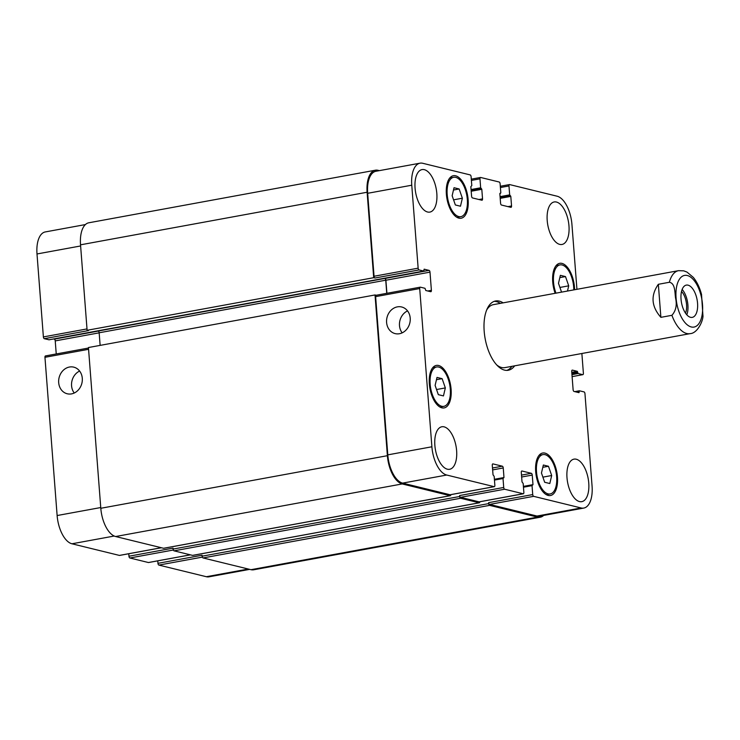 <?xml version="1.0" encoding="UTF-8"?>
<svg xmlns="http://www.w3.org/2000/svg" width="740" height="740" viewBox="0 0 740 740"><rect width="100%" height="100%" fill="white"/><g stroke="black" fill="none" stroke-linecap="round" stroke-linejoin="round"><path stroke-width="1.11" d="M686.803 314.815A16.409 7.937 79.6 0 0 682.141 289.433M685.508 313.159A13.709 6.632 79.6 0 0 686.554 304.704A13.709 6.632 79.6 0 0 681.531 291.44M681.041 299.219A16.409 7.937 -100.4 0 1 686.332 285.104A16.409 7.937 -100.4 0 1 697.108 299.811A16.409 7.937 -100.4 0 1 692.252 317.377A16.409 7.937 -100.4 0 1 681.041 299.219M658.341 284.299L669.367 282.273C675.269 283.272 674.76 292.457 675.528 297.896C677.155 304.936 675.953 310.745 671.911 315.314L660.885 317.34L658.341 284.299C650.525 295.528 651.376 306.545 660.885 317.34M702.963 316.091L701.511 294.381M494.2 301.356A35.215 17.039 -100.4 0 1 496.503 301.624A35.215 17.039 -100.4 0 1 500.36 303.354M511.913 366.337A35.215 17.039 -100.4 0 1 506.872 370.389M514.67 365.828A35.215 17.039 -100.4 0 1 508.269 370.259A35.215 17.039 -100.4 0 1 485.153 338.698A35.215 17.039 -100.4 0 1 495.56 300.986A35.215 17.039 -100.4 0 1 499.26 301.125A35.215 17.039 -100.4 0 1 503.117 302.854M671.911 315.314A32.014 15.494 79.6 0 0 690.115 333.638L504.939 367.614A32.014 15.494 -100.4 0 1 496.725 364.94M486.652 310.051A32.014 15.494 -100.4 0 1 493.386 304.639L678.562 270.664A32.014 15.494 79.6 0 0 669.367 282.273M71.521 393.893A13.709 11.729 103.8 0 1 67.22 393.773A13.709 11.729 103.8 0 1 59.098 377.668A13.709 11.729 103.8 0 1 73.75 367.142A13.709 11.729 103.8 0 1 82.279 380.776A13.709 11.729 103.8 0 1 71.521 393.893M79.624 371.055A13.709 11.729 -76.2 0 0 74.241 393.014M399.434 333.731A13.709 11.729 103.8 0 1 395.142 333.611A13.709 11.729 103.8 0 1 387.011 317.506A13.709 11.729 103.8 0 1 401.663 306.98A13.709 11.729 103.8 0 1 410.2 320.614A13.709 11.729 103.8 0 1 399.434 333.731M407.536 310.893A13.709 11.729 -76.2 0 0 402.162 332.852M45.64 355.94A1.6 0.777 79.6 0 0 45.473 355.931A1.6 0.777 79.6 0 0 44.955 357.309L57.128 515.54A25.613 12.395 79.6 0 0 71.947 543.789L119.408 555.416A1.6 0.777 79.6 0 0 119.575 555.426A1.6 0.777 79.6 0 0 119.732 555.361M53.604 338.966L54.307 339.142A1.6 0.777 -100.4 0 1 55.232 340.909L56.24 353.961M85.415 224.572L45.27 231.935A25.613 12.395 79.6 0 0 37 253.968L43.383 336.922A1.6 0.777 79.6 0 0 44.307 338.689L49.034 339.789M157.768 560.846L157.962 563.325A1.6 0.777 79.6 0 0 158.887 565.092L206.34 576.719A25.613 12.395 79.6 0 0 209.031 576.821L249.657 569.365M128.76 553.742L128.954 556.221A1.6 0.777 79.6 0 0 129.879 557.988L148.416 562.529A1.6 0.777 79.6 0 0 148.583 562.529A1.6 0.777 79.6 0 0 148.731 562.465M455.359 204.971L452.14 195.721L454.027 187.72L459.151 188.978L462.371 198.228L460.474 206.22L455.359 204.971M462.371 198.228L453.574 199.837M459.151 188.978L453.49 190.013M561.549 292.134L558.487 283.318L560.374 275.326L565.499 276.575L568.718 285.825L567.478 291.042M568.718 285.825L559.921 287.444M565.499 276.575L559.838 277.611M544.677 482.267L541.458 473.017L543.354 465.016L548.47 466.274L551.688 475.524L549.802 483.525L544.677 482.267M551.688 475.524L542.892 477.134M548.47 466.274L542.809 467.31M438.33 394.661L435.111 385.411L437.007 377.418L442.122 378.667L445.341 387.917L443.454 395.918L438.33 394.661M445.341 387.917L436.545 389.536M442.122 378.667L436.461 379.703M573.787 289.886A20.008 9.685 79.6 0 0 559.986 264.892A20.008 9.685 79.6 0 0 553.529 282.107A20.008 9.685 79.6 0 0 555.962 293.16M555.157 293.308A21.608 10.453 -100.4 0 1 552.725 281.912A21.608 10.453 -100.4 0 1 559.699 263.32A21.608 10.453 -100.4 0 1 574.591 289.738M447.182 194.5A20.008 9.685 79.6 0 0 460.863 216.654A20.008 9.685 79.6 0 0 466.774 195.221A20.008 9.685 79.6 0 0 453.639 177.295A20.008 9.685 79.6 0 0 447.182 194.5M446.377 194.306A21.608 10.453 -100.4 0 1 453.352 175.722A21.608 10.453 -100.4 0 1 467.541 195.083A21.608 10.453 -100.4 0 1 461.15 218.226A21.608 10.453 -100.4 0 1 446.377 194.306M430.153 384.199A20.008 9.685 79.6 0 0 443.843 406.343A20.008 9.685 79.6 0 0 449.754 384.92A20.008 9.685 79.6 0 0 436.618 366.985A20.008 9.685 79.6 0 0 430.153 384.199M429.348 384.005A21.608 10.453 -100.4 0 1 436.332 365.412A21.608 10.453 -100.4 0 1 450.512 384.782A21.608 10.453 -100.4 0 1 444.13 407.916A21.608 10.453 -100.4 0 1 429.348 384.005M536.5 471.806A20.008 9.685 79.6 0 0 550.19 493.95A20.008 9.685 79.6 0 0 556.101 472.518A20.008 9.685 79.6 0 0 542.966 454.591A20.008 9.685 79.6 0 0 536.5 471.806M535.695 471.602A21.608 10.453 -100.4 0 1 542.679 453.019A21.608 10.453 -100.4 0 1 556.859 472.379A21.608 10.453 -100.4 0 1 550.477 495.523A21.608 10.453 -100.4 0 1 535.695 471.602M576.932 289.312L571.937 224.46A25.613 12.395 79.6 0 0 557.118 196.211L509.657 184.584A1.6 0.777 79.6 0 0 509.49 184.575A1.6 0.777 79.6 0 0 508.972 185.953L509.666 194.888L510.804 196.396L511.543 205.97A1.6 0.777 -100.4 0 1 511.026 207.348A1.6 0.777 -100.4 0 1 510.859 207.339L501.507 205.045A1.6 0.777 -100.4 0 1 500.582 203.278L499.852 193.714L500.804 192.715L500.111 183.779A1.6 0.777 79.6 0 0 499.185 182.012L480.658 177.471A1.6 0.777 79.6 0 0 480.482 177.471A1.6 0.777 79.6 0 0 479.973 178.84L480.658 187.784L481.805 189.292L482.536 198.857A1.6 0.777 -100.4 0 1 482.018 200.235A1.6 0.777 -100.4 0 1 481.851 200.226L472.509 197.941A1.6 0.777 -100.4 0 1 471.584 196.174L470.844 186.61L471.796 185.611L471.103 176.675A1.6 0.777 79.6 0 0 470.178 174.908L422.725 163.281A25.613 12.395 79.6 0 0 420.033 163.179A25.613 12.395 79.6 0 0 411.764 185.213L418.146 268.167A1.6 0.777 79.6 0 0 419.071 269.933L423.733 271.062L424.15 269.175L429.071 270.377A1.6 0.777 -100.4 0 1 429.996 272.144L431.392 290.339A1.6 0.777 -100.4 0 1 430.874 291.717A1.6 0.777 -100.4 0 1 430.708 291.708L425.796 290.506L424.991 288.304L420.403 287.185A1.6 0.777 79.6 0 0 420.228 287.175A1.6 0.777 79.6 0 0 419.71 288.554L431.892 446.784A25.613 12.395 79.6 0 0 446.71 475.034L494.172 486.661A1.6 0.777 79.6 0 0 494.339 486.67A1.6 0.777 79.6 0 0 494.857 485.292L494.163 476.347L493.025 474.84L492.285 465.275A1.6 0.777 -100.4 0 1 492.803 463.897A1.6 0.777 -100.4 0 1 492.97 463.906L502.321 466.191A1.6 0.777 -100.4 0 1 503.246 467.957L503.977 477.522L503.024 478.521L503.718 487.466A1.6 0.777 79.6 0 0 504.643 489.223L523.171 493.765A1.6 0.777 79.6 0 0 523.346 493.774A1.6 0.777 79.6 0 0 523.855 492.396L523.171 483.46L522.024 481.944L521.293 472.379A1.6 0.777 -100.4 0 1 521.811 471.001A1.6 0.777 -100.4 0 1 521.977 471.01L531.32 473.304A1.6 0.777 -100.4 0 1 532.245 475.071L532.985 484.635L532.032 485.634L532.726 494.57A1.6 0.777 79.6 0 0 533.651 496.337L581.104 507.964A25.613 12.395 79.6 0 0 583.795 508.066A25.613 12.395 79.6 0 0 592.065 486.032L584.961 393.661A1.6 0.777 79.6 0 0 584.036 391.904L579.374 390.776L578.948 392.653L574.037 391.451A1.6 0.777 -100.4 0 1 573.112 389.684L571.715 371.499A1.6 0.777 -100.4 0 1 572.224 370.12A1.6 0.777 -100.4 0 1 572.399 370.12L577.311 371.332L578.116 373.524L582.704 374.653A1.6 0.777 79.6 0 0 582.87 374.653A1.6 0.777 79.6 0 0 583.388 373.275L581.871 353.498M547.212 220.557A21.608 10.453 -100.4 0 1 554.186 201.965A21.608 10.453 -100.4 0 1 568.376 221.334A21.608 10.453 -100.4 0 1 561.984 244.468A21.608 10.453 -100.4 0 1 547.212 220.557M566.997 477.735A21.608 10.453 -100.4 0 1 573.981 459.142A21.608 10.453 -100.4 0 1 588.161 478.512A21.608 10.453 -100.4 0 1 581.779 501.655A21.608 10.453 -100.4 0 1 566.997 477.735M415.075 188.173A21.608 10.453 -100.4 0 1 422.05 169.59A21.608 10.453 -100.4 0 1 436.23 188.95A21.608 10.453 -100.4 0 1 429.848 212.093A21.608 10.453 -100.4 0 1 415.075 188.173M434.861 445.36A21.608 10.453 -100.4 0 1 441.836 426.767A21.608 10.453 -100.4 0 1 456.025 446.137A21.608 10.453 -100.4 0 1 449.643 469.28A21.608 10.453 -100.4 0 1 434.861 445.36M450.401 494.69A1.6 0.777 -100.4 0 1 450.244 494.755A1.6 0.777 -100.4 0 1 450.077 494.755L402.625 483.118A25.613 12.395 -100.4 0 1 387.797 454.869L375.624 296.638A1.6 0.777 -100.4 0 1 376.142 295.269A1.6 0.777 -100.4 0 1 376.309 295.269M479.409 501.794A1.6 0.777 -100.4 0 1 479.252 501.868A1.6 0.777 -100.4 0 1 479.085 501.859L460.548 497.317A1.6 0.777 -100.4 0 1 459.623 495.55L503.718 487.466M583.795 508.066L539.71 516.15A25.613 12.395 -100.4 0 1 537.018 516.048L489.556 504.421A1.6 0.777 -100.4 0 1 488.631 502.654L532.726 494.57M373.691 277.704L367.114 192.243A25.613 12.395 -100.4 0 1 375.384 170.209L88.8 222.786A25.613 12.395 79.6 0 0 80.531 244.82L87.107 330.29L373.691 277.704L374.986 278.018A1.6 0.777 -100.4 0 1 374.052 276.261L367.669 193.297A25.613 12.395 -100.4 0 1 375.939 171.264L420.033 163.179M386.909 293.29L385.901 280.238A1.6 0.777 79.6 0 0 384.976 278.471L384.819 278.434A1.6 0.777 79.6 0 1 385.743 280.201L386.752 293.318M543.659 515.429A25.613 12.395 -100.4 0 1 540.265 517.214A25.613 12.395 -100.4 0 1 537.573 517.112L489.63 505.365A1.6 0.777 -100.4 0 1 488.705 503.598L488.631 502.654M479.853 501.757A1.6 0.777 -100.4 0 1 479.326 502.802A1.6 0.777 -100.4 0 1 479.159 502.802L460.622 498.26A1.6 0.777 -100.4 0 1 459.697 496.494L459.623 495.55M450.845 494.644A1.6 0.777 -100.4 0 1 450.318 495.698A1.6 0.777 -100.4 0 1 450.151 495.689L402.209 483.941A25.613 12.395 -100.4 0 1 387.39 455.692L375.023 294.955L376.225 295.251M375.384 170.209A25.613 12.395 -100.4 0 1 378.075 170.311L379.407 170.635M384.819 278.434L98.235 331.011A1.6 0.777 -100.4 0 1 99.16 332.778L100.131 345.395M375.023 294.955L88.439 347.532L100.807 508.278A25.613 12.395 79.6 0 0 115.625 536.528L163.568 548.275A1.6 0.777 79.6 0 0 163.734 548.275A1.6 0.777 79.6 0 0 163.892 548.211M128.954 556.221L173.04 548.127L173.114 549.071A1.6 0.777 79.6 0 0 174.039 550.837L192.576 555.379A1.6 0.777 79.6 0 0 192.742 555.389A1.6 0.777 79.6 0 0 192.899 555.324M87.107 330.29L88.402 330.604L44.307 338.689M157.962 563.325L202.048 555.24L202.122 556.184A1.6 0.777 79.6 0 0 203.047 557.942L250.989 569.689A25.613 12.395 79.6 0 0 253.681 569.791L540.265 517.214M687.312 275.521A26.252 12.7 79.6 0 0 678.839 311.3A26.252 12.7 79.6 0 0 701.724 316.905A26.252 12.7 79.6 0 0 687.312 275.521M387.797 454.869L431.892 446.784M402.625 483.118L446.71 475.034M450.077 494.755L494.172 486.661M492.498 467.995L502.321 466.191M492.646 469.9L503.246 467.957M460.548 497.317L504.643 489.223M479.085 501.859L523.171 493.765M521.496 475.108L531.32 473.304M521.645 477.013L532.245 475.071M489.556 504.421L533.651 496.337M537.018 516.048L581.104 507.964M582.87 374.653L572.103 376.632L582.704 374.653M500.397 187.525L508.972 185.953M507.954 206.626L511.543 205.97M471.399 180.412L479.973 178.84M478.947 199.523L482.536 198.857M367.669 193.297L411.764 185.213M374.052 276.261L418.146 268.167M374.986 278.018L419.071 269.933M385.901 280.238L429.996 272.144M384.976 278.471L429.071 270.377M427.803 290.996L431.392 290.339M375.624 296.638L419.71 288.554M114.219 536.038L71.947 543.789M100.751 507.538L57.128 515.54M161.338 547.73L119.408 555.416M173.336 550.014L129.879 557.988M190.347 554.834L148.416 562.529M202.344 557.118L158.887 565.092M248.279 569.032L206.34 576.719M80.623 245.967L37 253.968M87.006 328.921L43.383 336.922M98.355 331.058L54.307 339.142M99.169 332.843L55.232 340.909M88.578 349.308L44.955 357.309M48.905 339.817L423.668 271.062M80.531 244.82L367.114 192.243M471.195 191.235L481.805 189.292M471.139 190.476L481.435 188.589M471.13 190.3L481.028 188.487M471.065 189.542L480.658 187.784M499.879 193.39L500.527 193.269M500.203 198.348L510.804 196.396M500.148 197.58L510.434 195.693M500.129 197.413L510.036 195.591M500.074 196.646L509.666 194.888M571.955 374.653L578.116 373.524M571.9 373.894L577.746 372.821M571.835 373.108L577.681 372.035M571.779 372.34L577.311 371.332M577.792 392.367L579.226 392.108M575.933 391.913L579.17 391.321M574.777 391.627L579.309 390.794M250.989 569.689L537.573 517.112M203.047 557.942L489.63 505.365M202.122 556.184L488.705 503.598M523.457 487.207L532.032 485.634M523.421 486.716L532.18 485.107M523.393 486.393L532.985 484.635M192.576 555.379L479.159 502.802M174.039 550.837L460.622 498.26M173.114 549.071L459.697 496.494M494.45 480.094L503.024 478.521M503.237 477.975L494.413 479.594L503.172 478.003M494.394 479.289L503.977 477.522M163.568 548.275L450.151 495.689M115.625 536.528L402.209 483.941M100.807 508.278L387.39 455.692M99.16 332.778L385.743 280.201M701.594 294.714C699.79 287.74 697.024 281.959 693.306 277.371L686.951 272.061L683.723 270.84L678.562 270.664M690.115 333.638C697.367 333.351 703.009 321.216 703 315.841M559.986 264.892L556.101 265.604M453.639 177.295L449.754 178.007M460.863 216.654L456.978 217.366M436.618 366.985L432.733 367.697M443.843 406.343L439.958 407.055M542.966 454.591L539.081 455.304M550.19 493.95L546.305 494.662M494.339 486.67L450.244 494.755M523.346 493.774L479.252 501.868M509.49 184.575L500.305 186.258M480.482 177.471L471.297 179.154M420.228 287.175L376.142 295.269M161.431 547.748L119.575 555.426M190.43 554.852L148.583 562.529M88.476 348.041L45.473 355.931M48.97 339.817L423.733 271.062M499.87 193.399L500.591 193.269M574.74 391.627L579.374 390.776M523.421 486.698L532.245 485.079M192.742 555.389L479.326 502.802M163.734 548.275L450.318 495.698"/></g></svg>
